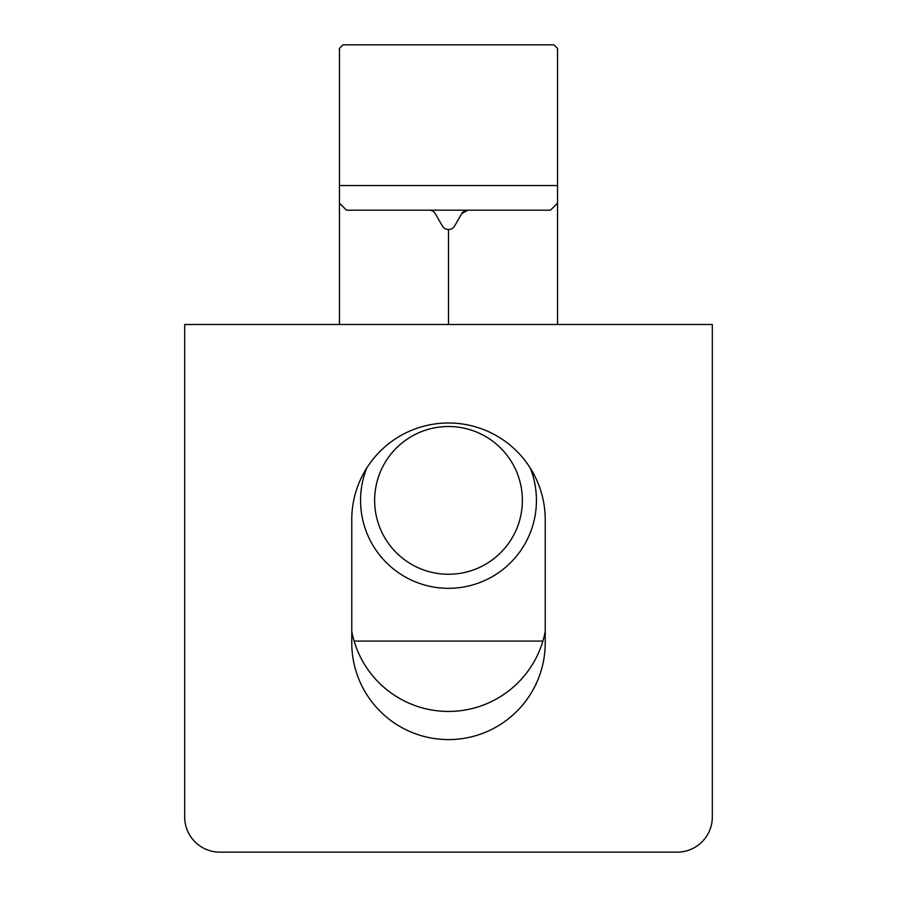 <?xml version="1.0" encoding="UTF-8"?>
<svg xmlns="http://www.w3.org/2000/svg" width="897" height="897" viewBox="0 0 897 897"><rect width="100%" height="100%" fill="white"/><g stroke="black" fill="none" stroke-linecap="round" stroke-linejoin="round"><path stroke-width="1.35" d="M354.113 641.086A98.491 98.491 0 0 0 542.887 641.086L354.113 641.086M351.77 631.477A98.491 98.491 0 0 0 545.23 631.477M557.542 324.501L557.542 48.371L557.542 185.556L557.542 48.371L557.542 185.556L339.458 185.556L339.458 48.371L339.458 324.501M557.542 203.148L550.511 210.178L346.489 210.178L339.458 203.148M557.542 48.371L554.032 44.85L342.968 44.85L339.458 48.371M467.797 210.178A7.03 7.03 0 0 0 461.697 213.699L467.797 210.178M429.203 210.178A7.03 7.03 0 0 1 435.303 213.699L442.412 226.01A7.03 7.03 0 0 0 454.588 226.01L461.697 213.699M530.295 468.088A87.94 87.94 0 0 1 464.938 586.773A87.94 87.94 0 0 1 366.705 468.088M374.632 500.38A73.868 73.868 0 0 1 485.434 436.413A73.868 73.868 0 0 1 485.434 564.359A73.868 73.868 0 0 1 374.632 500.38M677.145 852.15L219.855 852.15A35.174 35.174 0 0 1 184.681 816.976L184.681 324.501L712.319 324.501L712.319 816.976A35.174 35.174 0 0 1 677.145 852.15M545.23 642.846A96.73 96.73 0 0 1 448.5 739.588A96.73 96.73 0 0 1 351.77 642.846L351.77 519.733A96.73 96.73 0 0 1 448.5 422.992A96.73 96.73 0 0 1 545.23 519.733L545.23 642.846M448.5 229.531L448.5 324.501"/></g></svg>
